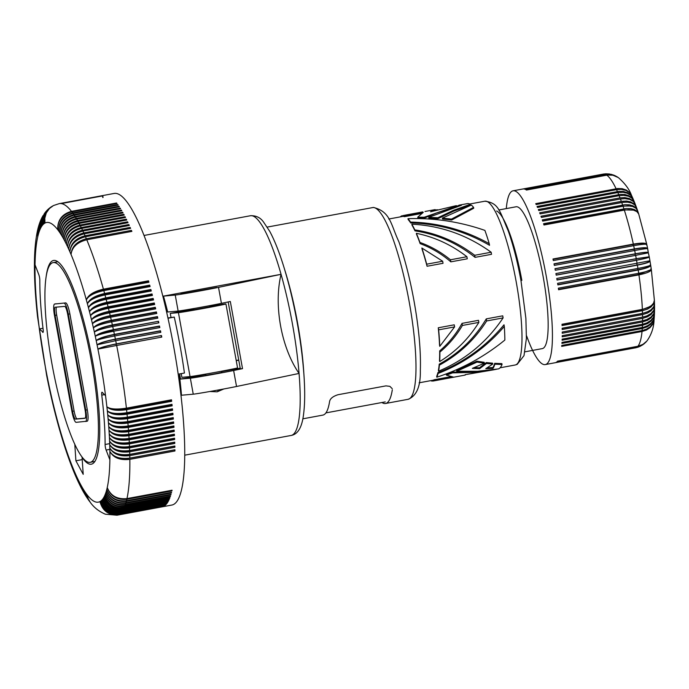 <?xml version="1.0" encoding="UTF-8"?>
<svg xmlns="http://www.w3.org/2000/svg" width="689" height="689" viewBox="0 0 689 689"><rect width="100%" height="100%" fill="white"/><g stroke="black" fill="none" stroke-linecap="round" stroke-linejoin="round"><path stroke-width="1.03" d="M438.574 371.182A84.101 16.269 -100.5 0 0 439.41 365.127C458.848 354.577 474.6 339.849 486.658 320.953L486.279 318.878L502.729 315.829L503.108 317.905C486.77 342.175 465.264 359.934 438.574 371.182L438.411 370.277A83.283 16.105 79.5 0 0 439.229 364.145C458.891 353.423 474.575 338.333 486.279 318.878M503.108 317.905L486.658 320.953M421.875 248.023L442.657 261.226L426.689 264.188A84.101 16.269 -100.5 0 0 421.875 248.023L422.124 249.375A83.283 16.105 79.5 0 1 427.068 266.255L443.036 263.301L442.657 261.226M492.971 368.4L485.797 368.667L492.764 364.05L486.477 363.456L479.613 368.658L472.335 368.365L484.367 363.206L477.021 362.095L456.747 371.25L477.408 371.293L498.371 368.916A84.101 16.269 -100.5 0 0 502.048 364.481L501.893 363.637L494.702 363.327A83.283 16.105 79.5 0 1 492.824 367.59L492.971 368.4A84.101 16.269 -100.5 0 0 494.857 364.188L502.048 364.481M199.104 375.221L199.207 375.798L180.544 379.071L190.345 378.192A24.373 0.439 169.7 0 0 209.043 375.143A24.373 0.439 169.7 0 0 233.631 370.501L242.519 368.641L240.332 368.839L228.171 301.946M430.711 380.655A84.101 16.269 -100.5 0 0 432.115 381.077L432.993 380.871M432.115 381.077L431.994 380.414M416.345 233.304C434.871 237.119 451.726 244.931 466.909 256.73L467.28 258.806L450.83 261.854C441.632 253.888 431.417 247.816 420.161 243.648L419.945 242.433A84.101 16.269 -100.5 0 0 416.345 233.304L416.535 234.338A83.283 16.105 79.5 0 1 420.161 243.648M426.689 264.188L427.068 266.255M322.883 415.105A97.511 18.861 -100.5 0 0 329.592 401.472C330.195 398.543 333.011 396.287 338.066 394.711L385.935 385.874L389.888 386.348L392.239 388.699M491.154 252.234L474.704 255.292L475.074 257.359L491.533 254.31L491.154 252.234C467.28 235.018 440.839 225.673 411.841 224.192L412.005 225.096A83.283 16.105 79.5 0 1 414.993 230.884L414.812 229.902A84.101 16.269 -100.5 0 0 411.841 224.192M434.277 380.561L434.13 379.76A83.283 16.105 79.5 0 1 432.925 380.242A83.283 16.105 79.5 0 1 432.881 380.25L433.028 381.051A84.101 16.269 -100.5 0 0 433.071 381.043A84.101 16.269 -100.5 0 0 434.277 380.561L453.25 377.038L446.438 375.117L452.561 372.878L474.928 372.361L493.272 369.881L465.178 374.661M433.071 381.043L465.256 375.057M635.094 203.78L633.07 200.826L629.358 198.527L624.57 197.562L620.005 197.889A88.364 17.087 -100.5 0 0 619.127 195.667L538.781 210.567A88.364 17.087 -100.5 0 0 538.359 209.525L620.238 194.401L624.725 194.479L628.721 195.65L631.865 197.821L633.889 200.757M619.127 195.667L623.683 195.323L628.446 196.219L631.667 198.019L634.018 201.085M438.066 373.455C463.938 363.353 486.012 347.678 504.305 326.44L504.012 324.812C485.952 346.472 463.921 362.397 437.911 372.585A83.283 16.105 79.5 0 1 436.662 376.358L436.809 377.193A84.101 16.269 -100.5 0 0 438.066 373.455L437.911 372.585M492.764 364.05L492.609 363.181L486.313 362.578L486.477 363.456M466.909 256.73L450.451 259.787L450.83 261.854M381.878 402.514A97.511 18.861 -100.5 0 0 385.203 403.539A97.511 18.861 -100.5 0 0 385.547 403.487A97.511 18.861 -100.5 0 0 392.299 389.845M467.426 203.608A84.101 16.269 -100.5 0 1 470.268 204.314L453.534 210.317L437.808 217.767L428.756 217.319L461.466 205.27A84.101 16.269 -100.5 0 0 459.554 205.072A84.101 16.269 -100.5 0 0 457.479 206.278M636.283 206.933L634.268 204.013L630.624 201.868L626.594 201.033L621.314 201.343A88.364 17.087 -100.5 0 0 620.436 199L624.975 198.621L629.703 199.422L633.303 201.446L635.215 204.108M479.613 368.658L479.458 367.814L486.313 362.578M474.187 367.625L479.458 367.814M477.021 362.095L476.857 361.174L484.203 362.311L484.367 363.206M456.747 371.25L456.592 370.398L476.857 361.174M473.584 207.398L451.51 219.085L451.683 220.015L442.527 219.016L442.364 218.12L471.328 205.064A84.101 16.269 -100.5 0 1 473.584 207.398L473.739 208.242L451.683 220.015M425.001 211.489L435.164 209.602L430.547 211.764L455.653 205.787A84.101 16.269 -100.5 0 1 457.091 205.839L457.195 206.45M454.611 326.896L439.763 346.352L439.522 344.991A83.283 16.105 79.5 0 0 438.273 327.783L454.232 324.82L454.611 326.896L438.643 329.85L438.273 327.783M618.705 194.625A88.364 17.087 -100.5 0 0 617.818 192.55L623.114 192.283L627.188 193.221L630.452 195.142L632.795 198.199M221.634 371.19L221.849 372.387L215.433 373.696L205.865 375.29L205.649 374.093M450.451 259.787C441.201 252.226 431.03 246.438 419.945 242.433M457.091 205.839L424.252 217.216L417.723 217.207L423.296 212.35L404.322 215.864A84.101 16.269 -100.5 0 0 402.944 215.614L407.147 214.787M402.944 215.614L403.091 216.415A83.283 16.105 79.5 0 1 404.469 216.673L421.427 213.53M474.704 255.292C456.729 241.65 436.766 233.192 414.812 229.902M437.532 209.749L435.241 210.007M402.178 216.467L402.049 215.752A84.101 16.269 -100.5 0 0 400.326 216.871M470.268 204.314L470.415 205.124L453.681 211.153L437.971 218.654L428.911 218.18L428.756 217.319M404.322 215.864L404.469 216.673M493.272 369.881L496.674 369.218M439.763 346.352A84.101 16.269 -100.5 0 0 438.643 329.85M439.677 361.57A84.101 16.269 -100.5 0 0 439.892 352.096C448.884 344.569 456.394 335.681 462.405 325.449L462.026 323.374L478.485 320.325L478.864 322.4C468.778 338.626 455.713 351.691 439.677 361.57L439.487 360.536A83.283 16.105 79.5 0 0 439.677 350.882C448.763 343.148 456.213 333.976 462.026 323.374M478.864 322.4L462.405 325.449M436.809 377.193C461.733 369.106 484.41 356.73 504.848 340.056A84.101 16.269 -100.5 0 0 504.305 326.44M451.51 219.085L442.364 218.12M410.541 222.082A84.101 16.269 -100.5 0 0 407.983 218.68C434.216 217.793 459.856 221.694 484.892 230.393A84.101 16.269 -100.5 0 1 489.242 243.673C464.601 229.962 438.368 222.762 410.541 222.082L410.696 222.952A83.283 16.105 79.5 0 0 408.138 219.515L407.983 218.68M609.687 174.024L604.331 174.084L523.984 188.975A88.364 17.087 -100.5 0 1 524.312 189.036L604.658 174.145L611.186 174.326M617.818 192.55L537.48 207.441A88.364 17.087 -100.5 0 0 537.05 206.467L618.929 191.353L623.433 191.464L627.464 192.722L630.668 195.013L632.657 197.872M233.631 370.501L236.534 386.486L299.069 373.438A111.73 21.609 -100.5 0 0 281.06 274.317L163.482 296.115L175.239 295.064A24.373 0.439 169.7 0 0 193.936 292.015A24.373 0.439 169.7 0 0 218.516 287.365L281.06 274.317C273.576 305.305 281.284 347.712 299.069 373.438A111.73 21.609 -100.5 0 1 291.137 435.457L184.73 455.179M236.534 386.486A24.373 0.439 169.7 0 1 211.954 391.137A24.373 0.439 169.7 0 1 193.247 394.186L181.491 395.236A111.73 21.609 -100.5 0 0 179.398 375.238M617.396 191.576A88.364 17.087 -100.5 0 0 616.517 189.647L621.09 189.354L625.931 190.422L629.246 192.464L631.546 195.452M617.645 177.116L612.616 175.015L607.19 174.791L526.077 189.811A88.364 17.087 -100.5 0 1 526.439 190.052L607.552 175.032L612.943 175.239L618.36 177.598M216.699 287.468L180.759 293.979M180.802 293.945L216.742 287.434M218.516 287.365L221.427 303.349A24.373 0.439 169.7 0 1 196.847 308A24.373 0.439 169.7 0 1 178.141 311.049L175.239 295.064M199.207 375.798L205.735 374.583M221.712 371.621L240.211 368.193M221.427 303.349L230.324 301.498L242.519 368.641M604.331 174.084A88.364 17.087 -100.5 0 0 603.667 174.05L606.027 173.792M236.241 360.666L238.764 360.201M236.206 360.468L238.721 360.002M180.544 379.071L179.614 373.929M178.141 311.049L167.677 311.988A111.73 21.609 -100.5 0 0 163.482 296.115M494.857 364.188L494.702 363.327M452.561 372.878L452.406 372.034L463.042 372.155L477.847 371.268M434.13 379.76L450.606 376.702M620.436 199L540.09 213.891A88.364 17.087 -100.5 0 0 539.668 212.78L620.005 197.889M435.164 209.602L435.302 210.36M417.723 217.207L417.878 218.043L424.407 218.068L424.252 217.216M439.41 365.127L439.229 364.145M487.295 367.805L492.824 367.59M621.314 201.343L540.968 216.243A88.364 17.087 -100.5 0 1 541.399 217.414L623.269 202.282L627.696 202.187L631.555 203.005L634.5 204.667L636.395 207.26M626.465 202.118L621.297 202.514L541.365 217.328M446.438 375.117L446.291 374.273L452.406 372.034M439.892 352.096L439.677 350.882M437.808 217.767L437.971 218.654M475.074 257.359C457.246 243.088 437.214 234.26 414.993 230.884M452.742 207.802L436.335 213.099L424.407 218.068M489.242 243.673L489.534 245.293C464.972 231.116 438.686 223.667 410.696 222.952M603.667 174.05L523.321 188.941A88.364 17.087 -100.5 0 0 523.166 188.95A88.364 17.087 -100.5 0 0 523.003 188.967L604.15 173.947M614.192 175.299L610.023 174.205L606.122 174.239L525.009 189.26A88.364 17.087 -100.5 0 1 525.354 189.406L606.466 174.395L611.126 174.463L615.243 175.773M616.517 189.647L536.171 204.538A88.364 17.087 -100.5 0 0 535.749 203.643L617.628 188.528L622.158 188.674L626.223 190L629.47 192.395L631.391 195.125M635.258 347.893A88.364 17.087 -100.5 0 0 635.413 347.867A88.364 17.087 -100.5 0 0 635.887 347.747L555.541 362.638A88.364 17.087 -100.5 0 0 555.842 362.517L636.188 347.626A88.364 17.087 -100.5 0 0 636.782 347.29L556.436 362.19A88.364 17.087 -100.5 0 0 556.712 361.983L637.058 347.084A88.364 17.087 -100.5 0 0 637.618 346.567L557.272 361.458A88.364 17.087 -100.5 0 0 557.53 361.165L637.876 346.274A88.364 17.087 -100.5 0 0 642.036 331.487L561.69 346.378A88.364 17.087 -100.5 0 0 561.776 345.43L642.122 330.539A88.364 17.087 -100.5 0 0 642.277 328.515L561.931 343.406A88.364 17.087 -100.5 0 0 562 342.39L643.862 327.154L648.022 325.484L651.329 322.969L653.491 319.825L654.3 316.733M642.277 328.515L647.324 326.784L650.795 324.252L653.172 320.988L654.274 317.095M642.346 327.499A88.364 17.087 -100.5 0 0 642.458 325.329L562.112 340.228A88.364 17.087 -100.5 0 0 562.146 339.143L642.492 324.243A88.364 17.087 -100.5 0 0 642.553 321.944L562.207 336.843A88.364 17.087 -100.5 0 0 562.224 335.689L642.57 320.798A88.364 17.087 -100.5 0 0 642.579 318.37L562.233 333.261A88.364 17.087 -100.5 0 0 562.233 332.046L642.57 317.155A88.364 17.087 -100.5 0 0 642.536 314.606L562.19 329.506A88.364 17.087 -100.5 0 0 562.155 328.231L642.501 313.34A88.364 17.087 -100.5 0 0 642.415 310.679L562.069 325.57A88.364 17.087 -100.5 0 0 562.017 324.252L642.363 309.361A88.364 17.087 -100.5 0 0 638.927 274.859L558.581 289.75A88.364 17.087 -100.5 0 0 558.348 288.174L638.694 273.275A88.364 17.087 -100.5 0 0 638.195 270.019L557.849 284.91A88.364 17.087 -100.5 0 0 557.59 283.317L637.936 268.426C647.264 266.617 651.381 265.403 650.295 264.8C650.769 266.376 646.618 268.038 637.825 269.778L557.797 284.617M638.195 270.019C647.505 268.116 651.536 266.376 650.295 264.8M637.936 268.426A88.364 17.087 -100.5 0 0 637.394 265.144L557.048 280.035A88.364 17.087 -100.5 0 0 556.781 278.442L649.632 260.821C650.037 261.898 645.843 263.293 637.049 264.998L557.013 279.837M637.127 263.542A88.364 17.087 -100.5 0 0 636.541 260.261L556.204 275.152A88.364 17.087 -100.5 0 0 555.911 273.55L636.257 258.659L648.935 256.833L635.947 258.771A14.607 2.825 79.5 0 1 636.085 259.486A14.607 2.825 79.5 0 1 636.205 260.201L556.178 275.04M636.257 258.659A88.364 17.087 -100.5 0 0 635.637 255.378L555.291 270.269A88.364 17.087 -100.5 0 0 554.989 268.676L635.336 253.785C644.689 252.131 648.978 251.821 648.185 252.846C648.246 252.028 643.862 252.398 635.043 253.983A14.607 2.825 79.5 0 1 635.189 254.697A14.607 2.825 79.5 0 1 635.318 255.412L555.291 270.252M635.336 253.785A88.364 17.087 -100.5 0 0 634.681 250.512L554.335 265.403A88.364 17.087 -100.5 0 0 554.016 263.818L634.354 248.927C643.724 247.325 648.073 247.317 647.402 248.884C647.35 247.558 642.915 247.67 634.087 249.22A14.607 2.825 79.5 0 1 634.242 249.926A14.607 2.825 79.5 0 1 634.362 250.572M634.354 248.927A88.364 17.087 -100.5 0 0 633.673 245.68L553.327 260.571A88.364 17.087 -100.5 0 0 552.991 259.004L633.337 244.104C642.716 242.562 647.126 242.847 646.575 244.948C646.42 243.131 641.924 242.976 633.088 244.492A14.607 2.825 79.5 0 1 633.243 245.189A14.607 2.825 79.5 0 1 633.355 245.74M633.337 244.104A88.364 17.087 -100.5 0 0 624.32 210.111L543.974 225.002A88.364 17.087 -100.5 0 0 543.561 223.71L626.198 208.5L630.538 208.543L634.259 209.49L637.024 211.247L638.591 213.624M623.907 208.819A88.364 17.087 -100.5 0 0 623.037 206.226L542.691 221.117A88.364 17.087 -100.5 0 0 542.269 219.886L624.906 204.685L629.272 204.788L633.036 205.839L635.852 207.751L637.446 210.214M638.126 347.153L545.266 364.584A88.364 17.087 -100.5 0 0 546.11 275.376A88.364 17.087 -100.5 0 0 513.365 190.767M603.349 174.076A88.364 17.087 -100.5 0 0 603.194 174.102L513.055 190.81A88.364 17.087 -100.5 0 0 506.303 208.586M526.68 336.043A88.364 17.087 -100.5 0 0 544.956 364.627M516.268 206.752A72.112 13.944 79.5 0 1 543.001 275.833A72.112 13.944 79.5 0 1 542.295 348.608L525.009 351.812M630.478 206.011L622.572 206.097A14.607 2.825 79.5 0 1 622.641 206.295M622.572 206.097L542.622 220.919M633.449 210.111L623.838 209.852A14.607 2.825 79.5 0 1 623.941 210.179M623.838 209.852L543.871 224.674M624.32 210.111L628.833 209.645L633.449 210.111L636.877 211.618L638.694 213.943M633.088 244.492L553.06 259.322M623.037 206.226L628.273 205.804L632.795 206.554L635.697 208.061L637.558 210.541M634.087 249.22L554.059 264.051M634.681 250.512C644.034 248.824 648.271 248.281 647.402 248.884M635.043 253.983L555.015 268.822M647.677 248.686L648.332 252.734M633.673 245.68C643.035 244.044 647.333 243.794 646.575 244.948M635.637 255.378L648.185 252.846L635.318 255.412M649.219 256.678L648.349 252.829M635.947 258.771L555.92 273.602M636.808 263.603A14.607 2.825 79.5 0 1 636.929 264.283A14.607 2.825 79.5 0 1 637.049 264.998M637.394 265.144C646.721 263.293 650.795 261.854 649.632 260.821M637.618 268.486A14.607 2.825 79.5 0 1 637.713 269.063A14.607 2.825 79.5 0 1 637.825 269.778M638.694 273.275C648.013 271.414 652.078 269.907 650.898 268.753C652.225 270.872 648.228 272.904 638.927 274.859M651.01 269.623L638.548 274.532L558.521 289.371M638.376 273.335A14.607 2.825 79.5 0 1 638.445 273.826A14.607 2.825 79.5 0 1 638.548 274.532M641.967 309.43A14.607 2.825 79.5 0 1 641.976 309.688L562.026 324.51M642.363 309.361L647.402 307.888L651.355 305.615L653.525 303.229L654.378 300.292M649.977 306.579L641.976 309.688M636.541 260.261C645.877 258.461 650.003 257.316 648.935 256.833C649.253 257.41 645.007 258.53 636.205 260.201M642.096 313.417A14.607 2.825 79.5 0 1 642.096 313.547L562.164 328.369M642.536 314.606L647.574 313.021L651.036 310.834L653.663 307.578L654.498 304.159M648.099 311.566L642.096 313.547M643.44 316.974L562.233 332.055M642.57 317.155L646.945 315.889L651.079 313.486L653.715 310.369L654.55 307.216M642.415 310.679L647.453 309.128L650.916 307.036L653.551 303.961L654.395 300.637M642.501 313.34L646.876 312.1L651.01 309.809L653.646 306.872L654.498 303.815M642.579 318.37L647.617 316.742L651.079 314.46L653.715 311.04L654.55 307.561M642.57 320.798L646.945 319.498L651.071 316.992L653.706 313.693L654.533 310.506M642.458 325.329L647.496 323.632L650.959 321.177L653.336 318.034L654.438 314.038M642.492 324.243L646.868 322.917L650.993 320.307L653.353 317.388L654.455 313.684M642.122 330.539L646.497 329.153L650.123 326.827L652.698 323.752L654.068 319.67M642.036 331.487L646.411 330.065L650.046 327.619L652.638 324.355L654.033 320.032M637.876 346.274L642.958 344.379L646.945 340.995M642.553 321.944L647.591 320.282L651.053 317.913L653.697 314.339L654.524 310.86M636.782 347.29L642.958 344.681M636.188 347.626L639.943 346.421M637.618 346.567L642.036 345.034L646.256 341.778M637.058 347.084L640.77 345.904L644.069 343.837M635.887 347.747L638.298 347.092M102.006 392.222A4.065 0.784 -100.5 0 0 101.765 395.142A123.917 23.969 -100.5 0 1 105.098 444.491A4.065 0.784 -100.5 0 0 106.123 450.063L109.878 459.813A142.201 27.5 -100.5 0 1 107.243 487.545A142.201 27.5 79.5 0 1 106.795 489.405C110.051 498.25 116.553 502.238 126.311 501.351L171.406 492.997L171.242 492.385M74.791 444.293L75.902 460.795L82.215 459.623M75.902 460.795L83.214 474.333L82.069 457.418A103.6 20.033 -100.5 0 0 91.336 464.188A103.6 20.033 -100.5 0 0 96.494 386.073A103.6 20.033 -100.5 0 0 66.437 273.171A103.6 20.033 -100.5 0 0 53.57 260.459A103.6 20.033 -100.5 0 0 46.18 276.427M103.462 290.603A14.624 2.825 -100.5 0 0 103.281 289.966L148.368 281.612L148.514 280.819A158.444 30.643 79.5 0 1 148.91 282.249L103.815 290.612A158.444 30.643 79.5 0 1 104.607 293.488L149.702 285.134A158.444 30.643 79.5 0 1 150.09 286.581L104.995 294.944A158.444 30.643 79.5 0 1 105.779 297.872L150.874 289.509A158.444 30.643 79.5 0 1 151.261 290.982L106.166 299.345A158.444 30.643 79.5 0 1 106.933 302.307L152.028 293.945A158.444 30.643 79.5 0 1 152.407 295.435L107.312 303.797A158.444 30.643 79.5 0 1 108.07 306.794L153.165 298.432A158.444 30.643 79.5 0 1 153.535 299.939L108.449 308.302A158.444 30.643 79.5 0 1 109.189 311.333L154.284 302.971A158.444 30.643 79.5 0 1 154.655 304.495L109.56 312.858A158.444 30.643 79.5 0 1 110.231 315.665L155.318 307.311A158.444 30.643 79.5 0 1 155.68 308.844L110.593 317.207C100.921 319.188 94.867 321.367 92.447 323.752A142.201 27.5 79.5 0 1 93.411 327.904A142.201 27.5 79.5 0 1 94.359 332.089A142.201 27.5 79.5 0 1 95.28 336.31A142.201 27.5 79.5 0 1 96.184 340.555A142.201 27.5 79.5 0 1 97.063 344.81A142.201 27.5 79.5 0 1 97.924 349.09A142.201 27.5 -100.5 0 1 105.555 395.736L102.222 392.334M42.994 328.248L39.359 328.92L43.114 332.236M42.684 332.313A4.065 0.784 79.5 0 0 42.925 332.434A4.065 0.784 79.5 0 0 43.149 329.514A123.917 23.969 79.5 0 1 39.816 280.156A4.065 0.784 79.5 0 0 38.791 274.584L35.036 264.834A142.201 27.5 79.5 0 1 37.671 237.111A142.201 27.5 79.5 0 1 38.119 235.242A142.201 27.5 -100.5 0 1 38.593 233.502A142.201 27.5 -100.5 0 1 39.101 231.892L38.618 228.248L39.368 223.83M87.494 498.491L85.953 495.598L85.083 492.006A142.201 27.5 -100.5 0 0 86.159 493.565L86.96 497.053L88.64 500.145M55.404 414.27L55.413 412.918A142.201 27.5 -100.5 0 0 56.446 416.905A142.201 27.5 -100.5 0 0 57.497 420.841L57.549 422.417M51.382 397.674L51.494 396.743A142.201 27.5 79.5 0 1 50.555 392.558A142.201 27.5 79.5 0 1 49.625 388.338A142.201 27.5 79.5 0 1 48.721 384.1A142.201 27.5 79.5 0 1 47.842 379.837A142.201 27.5 79.5 0 1 46.99 375.557A142.201 27.5 -100.5 0 1 39.359 328.92A142.201 27.5 79.5 0 1 38.033 317.905A142.201 27.5 79.5 0 1 37.594 313.839A142.201 27.5 79.5 0 1 37.189 309.826A142.201 27.5 79.5 0 1 36.818 305.864A142.201 27.5 79.5 0 1 36.483 301.954A142.201 27.5 79.5 0 1 36.172 298.096A142.201 27.5 79.5 0 1 35.923 294.513A142.201 27.5 79.5 0 1 35.682 290.775A142.201 27.5 79.5 0 1 35.483 287.115A142.201 27.5 79.5 0 1 35.311 283.523A142.201 27.5 79.5 0 1 35.182 280.001A142.201 27.5 79.5 0 1 35.087 276.556A142.201 27.5 79.5 0 1 35.027 273.197A142.201 27.5 79.5 0 1 35.036 264.834M148.368 281.612A14.624 2.825 79.5 0 1 148.566 282.309M58.651 426.422L58.556 424.725A142.201 27.5 79.5 0 1 57.497 420.841L57.463 422.099M74.567 473.567L73.869 470.165A142.201 27.5 79.5 0 1 58.556 424.725L58.556 426.095M41.013 219.576L39.85 223.804L40.212 229.024A142.201 27.5 -100.5 0 0 39.643 230.393A142.201 27.5 -100.5 0 0 39.101 231.892L38.696 227.353L39.506 223.434M44.38 213.573L41.883 219.602L42.072 225.725A142.201 27.5 79.5 0 1 42.761 224.864A142.201 27.5 79.5 0 1 43.476 224.123A142.201 27.5 79.5 0 1 44.217 223.52A142.201 27.5 79.5 0 1 44.992 223.047A142.201 27.5 -100.5 0 1 57.687 229.661A142.201 27.5 79.5 0 1 58.754 231.091A142.201 27.5 -100.5 0 1 59.831 232.641A142.201 27.5 -100.5 0 1 60.925 234.32C60.925 225.07 65.644 219.119 75.075 216.467L120.17 208.104A158.444 30.643 79.5 0 1 120.575 208.75L75.489 217.113C66.023 219.731 61.175 225.467 60.925 234.32A142.201 27.5 -100.5 0 1 62.027 236.12C62.105 226.982 66.859 221.091 76.307 218.447L121.393 210.085A158.444 30.643 79.5 0 1 121.807 210.774L76.712 219.136C67.246 221.737 62.355 227.396 62.027 236.12A142.201 27.5 -100.5 0 1 63.138 238.032C63.285 229.015 68.09 223.193 77.538 220.558L122.633 212.203A158.444 30.643 79.5 0 1 123.047 212.935L77.952 221.29C68.478 223.882 63.543 229.463 63.138 238.032A142.201 27.5 -100.5 0 1 64.198 239.953A142.201 27.5 79.5 0 1 65.326 242.097A142.201 27.5 79.5 0 1 66.454 244.362A142.201 27.5 79.5 0 1 67.6 246.731A142.201 27.5 79.5 0 1 68.745 249.211A142.201 27.5 79.5 0 1 69.89 251.795A142.201 27.5 79.5 0 1 71.045 254.482A142.201 27.5 -100.5 0 1 86.349 299.93A142.201 27.5 79.5 0 1 87.417 303.815A15.968 6.752 -15.8 0 1 104.452 294.237L149.547 285.883A14.624 2.825 79.5 0 1 149.754 286.65M88.872 500.464L87.055 497.182L86.159 493.565A142.201 27.5 79.5 0 0 87.227 494.986A142.201 27.5 -100.5 0 0 88.321 496.347L88.321 496.347A142.201 27.5 -100.5 0 0 99.922 501.601A142.201 27.5 79.5 0 0 100.689 501.127A142.201 27.5 79.5 0 0 101.438 500.524A142.201 27.5 79.5 0 0 102.153 499.792A142.201 27.5 79.5 0 0 102.842 498.922A142.201 27.5 79.5 0 0 103.496 497.932A142.201 27.5 79.5 0 0 104.134 496.803A142.201 27.5 -100.5 0 0 104.702 495.624A142.201 27.5 -100.5 0 0 105.271 494.254A142.201 27.5 -100.5 0 0 105.813 492.764A142.201 27.5 -100.5 0 0 106.321 491.145A142.201 27.5 -100.5 0 0 106.795 489.405C110.154 497.846 116.717 501.609 126.483 500.688L171.57 492.325A158.444 30.643 79.5 0 1 171.406 492.997M90.044 502.023L88.054 498.526L87.227 494.986L88.149 498.647L90.293 502.341M45.922 211.583L42.752 217.939L42.761 224.864L42.864 217.81L44.242 214.141L46.387 211.049M104.995 294.944C95.358 297.062 89.501 300.016 87.417 303.815A142.201 27.5 -100.5 0 1 88.468 307.75A15.968 6.313 -15.4 0 1 105.615 298.57L150.702 290.215L150.874 289.509M125.131 217.569L125.071 216.69A158.444 30.643 79.5 0 1 125.484 217.509L80.398 225.863C70.907 228.421 65.877 233.838 65.326 242.097C65.627 233.338 70.511 227.654 79.976 225.045L125.071 216.69M82.103 489.526L80.716 484.694A142.201 27.5 79.5 0 1 79.588 482.55A142.201 27.5 79.5 0 1 78.451 480.293A142.201 27.5 79.5 0 1 77.314 477.925A142.201 27.5 79.5 0 1 76.169 475.444A142.201 27.5 79.5 0 1 75.023 472.861A142.201 27.5 79.5 0 1 73.869 470.165L74.705 473.886M52.373 401.937L52.459 400.903A142.201 27.5 79.5 0 1 51.494 396.743L51.305 397.346M110.593 317.207A158.444 30.643 79.5 0 1 111.308 320.29L156.403 311.928A158.444 30.643 79.5 0 1 156.756 313.478L111.661 321.841A158.444 30.643 79.5 0 1 112.367 324.95L157.454 316.596A158.444 30.643 79.5 0 1 157.807 318.154L112.712 326.517A158.444 30.643 79.5 0 1 113.401 329.643L158.487 321.289A158.444 30.643 79.5 0 1 158.832 322.857L113.737 331.22A158.444 30.643 79.5 0 1 114.408 334.372L159.503 326.009A158.444 30.643 79.5 0 1 159.831 327.585L114.744 335.948A158.444 30.643 79.5 0 1 115.399 339.117L160.485 330.754A158.444 30.643 79.5 0 1 160.813 332.339L115.718 340.702A158.444 30.643 79.5 0 1 116.355 343.88L161.45 335.517A158.444 30.643 79.5 0 1 161.76 337.11L116.665 345.473A158.444 30.643 79.5 0 1 125.966 404.348A158.444 30.643 79.5 0 1 126.406 408.155C116.648 409.671 110.137 409.197 106.881 406.751C110.24 410.119 116.811 411.092 126.569 409.679L171.664 401.317L171.26 400.722L126.165 409.085A14.624 2.825 -100.5 0 0 126.096 408.413M105.555 395.736A142.201 27.5 79.5 0 1 106.881 406.751A15.968 6.227 -5.7 0 0 126.165 409.085M106.166 299.345C96.52 301.438 90.621 304.237 88.468 307.75A15.968 5.59 -14.7 0 1 105.787 299.224A14.624 2.825 79.5 0 0 105.615 298.57M120.239 208.81L120.17 208.104M130.195 228.455L130.152 227.404A158.444 30.643 79.5 0 1 130.583 228.386L85.488 236.749C75.971 239.238 70.769 244.251 69.89 251.795C70.511 243.656 75.566 238.316 85.066 235.767L130.152 227.404M47.636 380.354L46.749 375.953M54.353 410.119L54.397 408.878A142.201 27.5 -100.5 0 0 55.413 412.918L55.318 413.943M126.388 220.11L126.328 219.18A158.444 30.643 79.5 0 1 126.75 220.041L81.664 228.403C72.164 230.944 67.091 236.267 66.454 244.362C66.842 235.741 71.768 230.135 81.242 227.542L126.328 219.18M126.311 501.351A158.444 30.643 79.5 0 1 125.958 502.651C116.191 503.556 109.646 499.723 106.321 491.145C109.534 500.102 116.019 504.141 125.777 503.271L170.863 494.909L170.726 494.349M126.569 409.679A158.444 30.643 79.5 0 1 126.897 412.694C117.139 414.175 110.61 413.546 107.32 410.808C110.705 414.459 117.285 415.588 127.052 414.192A158.444 30.643 79.5 0 1 127.353 417.172C117.595 418.628 111.05 417.844 107.725 414.821C111.136 418.74 117.733 420.023 127.499 418.654A158.444 30.643 79.5 0 1 127.775 421.599L172.87 413.245A158.444 30.643 79.5 0 1 172.999 414.709L127.904 423.063C118.138 424.407 111.532 422.977 108.095 418.791A142.201 27.5 79.5 0 1 108.431 422.702A142.201 27.5 79.5 0 1 108.733 426.551A142.201 27.5 79.5 0 1 108.991 430.143A142.201 27.5 79.5 0 1 109.224 433.872A142.201 27.5 79.5 0 1 109.43 437.541A142.201 27.5 79.5 0 1 109.594 441.132A142.201 27.5 79.5 0 1 109.732 444.655A142.201 27.5 79.5 0 1 109.827 448.091A15.968 10.628 -0.4 0 0 129.351 454.568L174.446 446.205L174.877 447.256A158.444 30.643 79.5 0 0 174.851 445.998L129.756 454.352C119.981 455.575 113.332 453.491 109.827 448.091A142.201 27.5 79.5 0 1 109.887 451.45A142.201 27.5 79.5 0 1 109.878 459.813M127.775 421.599C118.008 423.029 111.454 422.09 108.095 418.791A15.968 7.527 -4.5 0 0 127.491 422.34L172.586 413.977L172.999 414.709M128.507 430.272L173.594 421.918A158.444 30.643 79.5 0 1 173.706 423.339L128.61 431.693C118.835 432.985 112.212 431.271 108.733 426.551C112.143 430.41 118.732 431.65 128.507 430.272A158.444 30.643 79.5 0 0 128.275 427.413C118.508 428.722 111.885 427.154 108.431 422.702A15.968 7.941 -4 0 0 127.861 426.646L172.948 418.283L173.37 419.05L128.275 427.413M127.904 423.063A158.444 30.643 79.5 0 1 128.163 425.974L173.249 417.612A158.444 30.643 79.5 0 1 173.37 419.05M128.163 425.974C118.396 427.369 111.816 426.276 108.431 422.702M171.165 399.861A14.624 2.825 79.5 0 1 171.26 400.722M105.779 297.872C96.159 300.051 90.388 303.341 88.468 307.75A142.201 27.5 -100.5 0 1 89.501 311.738A15.968 5.865 -15 0 1 106.761 302.962L151.847 294.608L152.028 293.945M128.61 431.693A158.444 30.643 79.5 0 1 128.791 434.285L173.886 425.923A158.444 30.643 79.5 0 1 173.981 427.326L128.886 435.681C119.111 436.947 112.479 435.095 108.991 430.143A15.968 8.742 -3.1 0 0 128.464 434.828L173.559 426.474L173.981 427.326M128.791 434.285C119.025 435.629 112.419 434.251 108.991 430.143M49.462 389.061L48.531 384.686M40.143 221.677L39.195 225.966L39.643 230.393L39.256 225.811L40.306 221.264M128.921 225.553L128.877 224.545A158.444 30.643 79.5 0 1 129.299 225.484L84.213 233.847C74.696 236.353 69.537 241.469 68.745 249.211C69.279 240.9 74.291 235.466 83.782 232.908L128.877 224.545M41.951 217.621L40.436 222.573L40.78 227.844A142.201 27.5 79.5 0 1 41.409 226.724A142.201 27.5 79.5 0 1 42.072 225.725L42.141 218.706L44.751 213.065M61.235 203.591L102.472 195.943A158.444 30.643 79.5 0 1 102.764 195.788L60.908 203.548M71.475 211.342L116.57 202.979A158.444 30.643 79.5 0 1 116.966 203.488L71.871 211.85C62.432 214.503 57.704 220.437 57.687 229.661C57.471 220.127 62.062 214.021 71.475 211.342A158.444 30.643 79.5 0 0 59.211 203.634M72.664 212.91L117.759 204.547A158.444 30.643 79.5 0 1 118.155 205.107L73.06 213.461C63.621 216.105 58.849 221.979 58.754 231.091C58.608 221.643 63.242 215.588 72.664 212.91A158.444 30.643 79.5 0 0 71.871 211.85M73.861 214.615L118.956 206.261A158.444 30.643 79.5 0 1 119.361 206.855L74.266 215.218C64.818 217.845 60.003 223.658 59.831 232.641C59.762 223.296 64.439 217.285 73.861 214.615A158.444 30.643 79.5 0 0 73.06 213.461M78.718 222.676L123.813 214.322A158.444 30.643 79.5 0 1 124.227 215.097L79.14 223.451C69.658 226.026 64.671 231.53 64.198 239.953C64.421 231.056 69.262 225.303 78.718 222.676A158.444 30.643 79.5 0 0 77.952 221.29M82.508 230.16L127.603 221.806A158.444 30.643 79.5 0 1 128.025 222.702L82.93 231.065C73.43 233.588 68.314 238.807 67.6 246.731C68.056 238.265 73.025 232.744 82.508 230.16A158.444 30.643 79.5 0 0 81.664 228.403M86.34 238.747L131.435 230.384A158.444 30.643 79.5 0 1 131.866 231.401L86.771 239.763C77.246 242.235 72 247.136 71.045 254.482C71.742 246.524 76.841 241.279 86.34 238.747A158.444 30.643 79.5 0 0 85.488 236.749M86.771 239.763A158.444 30.643 79.5 0 1 103.419 289.173L148.514 280.819M53.647 205.486L59.254 203.625L114.124 193.454A158.444 30.643 79.5 0 1 180.837 394.177A158.444 30.643 79.5 0 1 171.794 505.054M52.295 401.609L52.459 400.903A142.201 27.5 -100.5 0 0 53.389 404.796A142.201 27.5 -100.5 0 0 54.397 408.878L54.276 409.791M86.134 496.433L83.989 490.327A142.201 27.5 -100.5 0 0 85.083 492.006L85.849 495.451L87.279 498.173M110.231 315.665C100.577 317.741 94.651 320.437 92.447 323.752A142.201 27.5 -100.5 0 0 91.516 319.851A142.201 27.5 -100.5 0 0 90.517 315.777A142.201 27.5 -100.5 0 0 89.501 311.738C91.491 307.604 97.304 304.46 106.933 302.307M42.184 217.164L40.513 222.426L40.78 227.844A142.201 27.5 -100.5 0 0 40.212 229.024L39.928 223.641L41.211 219.145M38.67 226.044L38.102 229.919L38.593 233.502L38.145 229.764L38.791 225.647M43.08 215.579L41.09 221.393L41.409 226.724L41.452 219.739L44.397 213.547M122.702 212.996L122.633 212.203M129.851 459.348C120.067 460.467 113.409 457.841 109.887 451.45A15.968 10.972 -179.7 0 0 129.411 458.254L174.506 449.9L174.937 450.985L129.851 459.348A158.444 30.643 79.5 0 1 126.974 498.595L172.061 490.232A158.444 30.643 79.5 0 1 171.905 490.947L171.733 490.292M121.471 210.843L121.393 210.085M35.139 288.872L35.682 290.775L35.122 288.536M163.681 506.329L118.594 514.692C108.888 515.501 102.661 511.143 99.922 501.601C102.842 511.049 109.163 515.363 118.887 514.537L163.973 506.174A158.444 30.643 79.5 0 1 163.681 506.329L163.663 506.234M84.807 494.289L82.887 488.535A142.201 27.5 -100.5 0 0 83.989 490.327L85.936 496.123M83.498 492.049L81.776 486.615A142.201 27.5 -100.5 0 0 82.887 488.535L84.618 493.97M83.317 491.731L81.776 486.615A142.201 27.5 -100.5 0 1 80.716 484.694L82.275 489.845M80.992 487.416L79.588 482.55L80.828 487.106M79.717 484.901L78.451 480.293L79.562 484.582M78.451 482.283L77.314 477.925L78.305 481.973M77.194 479.578L76.169 475.444L77.056 479.26M75.945 476.779L75.023 472.861L75.807 476.461M126.974 498.595C117.199 499.525 110.628 495.847 107.243 487.545C110.533 496.278 117.052 500.197 126.81 499.301L171.905 490.947M125.958 502.651L171.044 494.289A158.444 30.643 79.5 0 1 170.863 494.909M125.777 503.271A158.444 30.643 79.5 0 1 125.398 504.477L170.484 496.114A158.444 30.643 79.5 0 1 170.295 496.691L170.166 496.175M125.398 504.477C115.64 505.373 109.112 501.463 105.813 492.764C108.991 501.816 115.451 505.915 125.2 505.054L170.295 496.691M125.2 505.054A158.444 30.643 79.5 0 1 124.804 506.165L169.89 497.802A158.444 30.643 79.5 0 1 169.683 498.336L169.572 497.863M124.804 506.165C115.046 507.044 108.535 503.082 105.271 494.254C108.406 503.401 114.848 507.543 124.597 506.691L169.683 498.336M124.597 506.691A158.444 30.643 79.5 0 1 124.166 507.715L169.261 499.353A158.444 30.643 79.5 0 1 169.046 499.835L168.943 499.413M124.166 507.715C114.417 508.585 107.923 504.555 104.702 495.624C107.794 504.856 114.21 509.042 123.951 508.198L169.046 499.835M126.406 408.155L171.492 399.801A158.444 30.643 79.5 0 1 171.664 401.317M128.886 435.681A158.444 30.643 79.5 0 1 129.067 438.454L174.153 430.1A158.444 30.643 79.5 0 1 174.239 431.469L173.809 430.573L128.722 438.936A14.624 2.825 -100.5 0 0 128.697 438.531M129.067 438.454C119.292 439.78 112.677 438.247 109.224 433.872A15.968 9.138 -2.6 0 0 128.722 438.936M123.951 508.198A158.444 30.643 79.5 0 1 123.538 509.05L168.633 500.688A158.444 30.643 79.5 0 1 168.409 501.127L123.314 509.49A158.444 30.643 79.5 0 1 122.849 510.325L167.935 501.962A158.444 30.643 79.5 0 1 167.694 502.359L167.625 502.023M122.849 510.325C113.099 511.178 106.649 507.044 103.496 497.932C106.511 507.285 112.875 511.548 122.608 510.713L167.694 502.359M122.608 510.713A158.444 30.643 79.5 0 1 122.117 511.453L167.203 503.099A158.444 30.643 79.5 0 1 166.953 503.444L166.893 503.151M122.117 511.453C112.376 512.306 105.951 508.129 102.842 498.922C105.796 508.336 112.143 512.625 121.867 511.798L166.953 503.444M121.867 511.798A158.444 30.643 79.5 0 1 121.35 512.444L166.445 504.081A158.444 30.643 79.5 0 1 166.187 504.382L166.135 504.141M121.35 512.444C111.618 513.288 105.219 509.068 102.153 499.792C105.055 509.249 111.368 513.563 121.092 512.737L166.187 504.382M121.092 512.737A158.444 30.643 79.5 0 1 120.558 513.288L165.653 504.925A158.444 30.643 79.5 0 1 165.377 505.175L165.343 504.985M120.558 513.288C110.826 514.123 104.452 509.869 101.438 500.524C104.289 510.015 110.576 514.356 120.291 513.538L165.377 505.175M120.291 513.538A158.444 30.643 79.5 0 1 119.74 513.985L164.826 505.623A158.444 30.643 79.5 0 1 164.55 505.829L164.516 505.683M119.74 513.985C110.007 514.812 103.66 510.532 100.689 501.127C103.488 510.652 109.749 515.002 119.455 514.183L164.55 505.829M123.314 509.49C113.582 510.325 107.183 506.096 104.134 496.803C107.32 505.829 113.797 509.912 123.538 509.05M174.877 447.256L129.79 455.618A158.444 30.643 79.5 0 1 129.833 458.116L174.92 449.753A158.444 30.643 79.5 0 1 174.937 450.985M106.881 406.751A142.201 27.5 79.5 0 1 107.32 410.808A142.201 27.5 79.5 0 1 107.725 414.821A142.201 27.5 79.5 0 1 108.095 418.791M109.224 433.872C112.729 439.082 119.369 441.072 129.144 439.832A158.444 30.643 79.5 0 1 129.299 442.553C119.524 443.845 112.901 442.174 109.43 437.541C112.944 442.993 119.585 445.111 129.368 443.897A158.444 30.643 79.5 0 1 129.489 446.567C119.714 447.841 113.082 446.024 109.594 441.132C113.117 446.825 119.765 449.082 129.549 447.893L174.636 439.53L174.205 438.557A14.624 2.825 -100.5 0 0 174.196 438.282M129.549 447.893A158.444 30.643 79.5 0 1 129.644 450.503C119.869 451.751 113.229 449.796 109.732 444.655A15.968 10.266 -1 0 0 129.256 450.787L174.343 442.424L174.773 443.44L129.687 451.795C119.903 452.966 113.254 450.58 109.732 444.655M131.47 231.478L131.435 230.384M116.665 345.473L97.924 349.09A15.968 1.705 -11.7 0 1 116.079 344.112L161.45 335.517M104.452 294.237A14.624 2.825 79.5 0 1 104.633 294.883M129.833 458.116C120.05 459.313 113.401 457.091 109.887 451.45M129.79 455.618C120.007 456.764 113.349 454.258 109.827 448.091M129.644 450.503L174.739 442.149A158.444 30.643 79.5 0 1 174.773 443.44M112.729 444.31A15.968 9.896 -1.5 0 0 129.11 446.911L174.205 438.557M129.489 446.567L174.584 438.213A158.444 30.643 79.5 0 1 174.636 439.53M129.368 443.897L174.455 435.543L174.024 434.604L128.938 442.967A15.968 9.517 -2.1 0 1 109.43 437.541M129.299 442.553L174.386 434.191A158.444 30.643 79.5 0 1 174.455 435.543M129.144 439.832L174.239 431.469M173.559 426.474A14.624 2.825 -100.5 0 0 173.525 425.991M128.464 434.828A14.624 2.825 -100.5 0 0 128.438 434.389M108.733 426.551A15.968 8.354 176.5 0 0 128.188 430.883L173.275 422.521L173.706 423.339M173.275 422.521A14.624 2.825 -100.5 0 0 173.24 421.978M128.188 430.883A14.624 2.825 -100.5 0 0 128.154 430.401M127.861 426.646A14.624 2.825 -100.5 0 0 127.818 426.129M172.905 417.672A14.624 2.825 79.5 0 1 172.948 418.283M127.491 422.34A14.624 2.825 -100.5 0 0 127.439 421.685M172.526 413.305A14.624 2.825 79.5 0 1 172.586 413.977M127.499 418.654L172.595 410.299L172.181 409.619A14.624 2.825 -100.5 0 0 172.112 408.878M108.431 415.527A15.968 7.097 -4.9 0 0 127.086 417.973L172.181 409.619M112.798 417.31A15.968 6.39 -5.6 0 0 127.026 417.319A14.624 2.825 79.5 0 1 127.086 417.973M127.353 417.172L172.448 408.818A158.444 30.643 79.5 0 1 172.595 410.299M127.052 414.192L172.147 405.83L171.733 405.201L126.647 413.555A15.968 6.666 -5.3 0 1 107.32 410.808M126.578 412.892A14.624 2.825 79.5 0 1 126.647 413.555M171.656 404.391A14.624 2.825 79.5 0 1 171.733 405.201M126.897 412.694L171.992 404.331A158.444 30.643 79.5 0 1 172.147 405.83M103.419 289.173C93.807 291.413 88.123 294.995 86.349 299.93A15.968 7.183 -16.2 0 1 103.281 289.966M149.547 285.883L149.702 285.134M104.607 293.488C94.987 295.702 89.26 299.138 87.417 303.815M108.07 306.794C98.432 308.922 92.584 311.91 90.517 315.777A15.968 5.417 -14.6 0 1 107.88 307.406L152.975 299.052L153.165 298.432M109.189 311.333C99.543 313.435 93.652 316.277 91.516 319.851A15.968 4.961 -14.2 0 1 108.991 311.902L154.078 303.539L154.284 302.971M154.327 304.555A14.624 2.825 -100.5 0 0 154.078 303.539M109.241 312.918A14.624 2.825 -100.5 0 0 109.155 312.582A14.624 2.825 -100.5 0 0 108.991 311.902M109.56 312.858C99.888 314.864 93.876 317.198 91.516 319.851M103.815 290.612C94.186 292.756 88.364 295.865 86.349 299.93M47.739 209.645L45.224 212.849L43.7 216.406L43.106 220.23L43.476 224.123L43.226 219.378L44.07 215.536L45.819 212.023L48.333 209.094M161.45 337.171A14.624 2.825 -100.5 0 0 161.166 335.75M116.355 345.525A14.624 2.825 -100.5 0 0 116.217 344.827A14.624 2.825 -100.5 0 0 116.079 344.112M111.308 320.29C101.653 322.34 95.685 324.872 93.411 327.904A15.968 4.065 -13.5 0 1 111.084 320.764L156.179 312.41A14.624 2.825 79.5 0 1 156.437 313.538M112.367 324.95C102.704 326.974 96.701 329.351 94.359 332.089A15.968 3.6 -13.1 0 1 112.126 325.38L157.221 317.018A14.624 2.825 79.5 0 1 157.488 318.215M111.661 321.841C101.981 323.796 95.9 325.819 93.411 327.904M113.401 329.643C103.729 331.633 97.692 333.855 95.28 336.31A15.968 3.126 -12.8 0 1 113.151 330.022L158.487 321.289M112.712 326.517C103.031 328.438 96.908 330.298 94.359 332.089M114.408 334.372C104.728 336.327 98.656 338.394 96.184 340.555A15.968 2.653 -12.4 0 1 114.15 334.699L159.245 326.336A14.624 2.825 79.5 0 1 159.521 327.645M113.737 331.22C104.048 333.114 97.898 334.811 95.28 336.31A15.968 2.36 -12.2 0 1 113.306 330.729A14.624 2.825 79.5 0 1 113.418 331.237M115.399 339.117C105.71 341.046 99.604 342.95 97.063 344.81A15.968 2.179 -12.1 0 1 115.123 339.393L160.218 331.039A14.624 2.825 79.5 0 1 160.494 332.399M114.744 335.948C105.047 337.817 98.854 339.35 96.184 340.555M116.355 343.88C106.666 345.783 100.516 347.523 97.924 349.09M115.718 340.702L97.063 344.81M115.407 340.754A14.624 2.825 -100.5 0 0 115.278 340.108A14.624 2.825 -100.5 0 0 115.123 339.393M114.426 336.008A14.624 2.825 -100.5 0 0 114.305 335.405A14.624 2.825 -100.5 0 0 114.15 334.699M158.513 322.917A14.624 2.825 -100.5 0 0 158.246 321.668M113.151 330.022A14.624 2.825 79.5 0 1 113.306 330.729M112.126 325.38A14.624 2.825 79.5 0 1 112.29 326.078A14.624 2.825 79.5 0 1 112.393 326.552M111.342 321.901A14.624 2.825 -100.5 0 0 111.248 321.462A14.624 2.825 -100.5 0 0 111.084 320.764M156.179 312.41L156.403 311.928M155.361 308.905A14.624 2.825 -100.5 0 0 155.111 307.828L155.318 307.311M110.274 317.267A14.624 2.825 -100.5 0 0 110.18 316.871A14.624 2.825 -100.5 0 0 110.016 316.191L155.111 307.828M92.447 323.752A15.968 4.53 -13.8 0 1 110.016 316.191M108.449 308.302C98.785 310.343 92.808 312.832 90.517 315.777M108.121 308.362A14.624 2.825 -100.5 0 0 108.052 308.078A14.624 2.825 -100.5 0 0 107.88 307.406M152.975 299.052A14.624 2.825 79.5 0 1 153.216 299.999M107.312 303.797C97.666 305.864 91.723 308.508 89.501 311.738M106.933 303.625A14.624 2.825 -100.5 0 0 106.761 302.962M151.847 294.608A14.624 2.825 79.5 0 1 152.08 295.495M150.925 291.042A14.624 2.825 -100.5 0 0 150.702 290.215M123.882 215.157L123.813 214.322M116.639 203.548L116.57 202.979M127.654 222.771L127.603 221.806M102.807 197.545L102.472 195.943M52.493 206.089L48.686 209.155L46.12 213.039L44.707 218.327L44.992 223.047L44.794 218.275L46.292 212.953L49.462 208.466L53.415 205.598M119.025 206.924L118.956 206.261M117.828 205.167L117.759 204.547M38.05 228.309L37.611 231.711L38.119 235.242L37.654 231.547L38.145 227.93M37.576 230.281L37.671 237.111L37.49 230.651M103.066 197.407L102.764 195.788M50.659 207.243L47.558 210.128L45.147 214.167L44.001 218.757L44.217 223.52L43.915 218.818L44.716 215.011L46.869 210.894L49.909 207.785M34.45 270.51L35.027 273.197L34.45 270.174M34.51 273.705L35.087 276.556L34.519 274.041M34.76 281.319L35.311 283.523L34.743 280.983M34.915 284.729L35.483 287.115L34.932 285.065M34.622 277.65L35.182 280.001L34.605 277.305M89.828 462.388A101.567 19.645 79.5 0 1 52.019 364.223A101.567 19.645 79.5 0 1 53.509 262.552A101.567 19.645 79.5 0 1 91.318 360.717A101.567 19.645 79.5 0 1 89.828 462.388M56.162 303.746L54.595 304.038A11.377 2.196 -100.5 0 0 54.474 315.416L71.906 411.342A11.377 2.196 -100.5 0 0 76.135 422.331L87.141 421.203A11.377 2.196 -100.5 0 0 87.305 409.817L69.873 313.891A11.377 2.196 -100.5 0 0 65.636 302.902L54.638 304.03L65.636 302.902M87.176 421.194L85.608 421.487A11.377 2.196 -100.5 0 0 85.737 410.101L68.306 314.184A11.377 2.196 -100.5 0 0 64.068 303.194M55.223 307.225L64.654 306.39A8.122 1.567 79.5 0 1 67.677 314.244L85.109 410.162A8.122 1.567 79.5 0 1 85.014 418.292L75.557 419.136A8.122 1.567 79.5 0 1 72.534 411.281L55.103 315.364A8.122 1.567 79.5 0 1 55.189 307.234L55.189 307.234M85.264 418.12L77.125 418.843A8.122 1.567 79.5 0 1 74.102 410.988L56.67 315.071A8.122 1.567 79.5 0 1 56.515 307.113M168.004 318.249L174.265 317.086A140.168 27.112 -100.5 0 1 184.437 373.033L178.193 374.196M174.265 317.086L167.935 317.948M171.053 317.371A123.917 23.969 79.5 0 0 170.751 316.087L170.261 313.383L178.434 312.651L190.052 376.599L181.879 377.331L181.388 374.627A123.917 23.969 79.5 0 0 181.259 373.627M209.869 306.433A24.373 0.439 169.7 0 1 225.854 303.909A24.373 0.439 169.7 0 1 205.244 308.129A24.373 0.439 169.7 0 1 178.434 312.651M170.261 313.383L193.859 309.24M209.93 306.777L193.936 309.68M225.932 303.935L237.55 367.883A24.373 0.439 169.7 0 1 215.993 372.241A24.373 0.439 169.7 0 1 190.052 376.599M303.823 373.197A97.511 18.861 -100.5 0 0 297.476 322.461A97.511 18.861 -100.5 0 0 284.566 269.321M281.06 274.317A111.73 21.609 -100.5 0 0 250.408 215.743C255.886 215.459 260.209 217.474 263.362 221.78L269.769 231.383C277.073 245.069 283.885 264.593 290.215 289.983C297.347 319.222 301.928 347.523 303.944 374.876C305.055 390.87 304.926 403.987 303.573 414.218C302.04 427.24 297.898 434.32 291.137 435.457M190.345 378.192L193.247 394.186M484.867 201.205A83.283 16.105 79.5 0 1 485.159 201.162A83.283 16.105 79.5 0 1 516.164 281.655A83.283 16.105 79.5 0 1 515.234 364.981L517.146 364.403L524.002 355.645L526.405 338.471L525.888 318.439L520.979 280.673C517.534 261.923 513.305 245.37 508.284 230.996C499.654 211.178 498.939 202.919 484.867 201.205L469.709 204.013M218.241 390A16.502 3.195 79.5 0 1 217.181 391.817L209.835 391.507M606.423 174.92A88.364 17.087 -100.5 0 0 605.7 174.515M616.095 188.743A88.364 17.087 -100.5 0 0 606.776 175.161M605.355 174.36A88.364 17.087 -100.5 0 0 604.658 174.145M622.615 204.995A88.364 17.087 -100.5 0 0 621.745 202.523M408.155 399.293A97.511 18.861 -100.5 0 0 408.982 300.697A97.511 18.861 -100.5 0 0 372.878 207.518M496.614 210.998A72.112 13.944 79.5 0 1 521.84 280.397M104.478 394.633L101.765 395.142M109.852 449.374L106.123 450.063M109.697 443.638L105.098 444.491M74.266 215.218A158.444 30.643 79.5 0 1 75.075 216.467M75.489 217.113A158.444 30.643 79.5 0 1 76.307 218.447M76.712 219.136A158.444 30.643 79.5 0 1 77.538 220.558M79.14 223.451A158.444 30.643 79.5 0 1 79.976 225.045M80.398 225.863A158.444 30.643 79.5 0 1 81.242 227.542M82.93 231.065A158.444 30.643 79.5 0 1 83.782 232.908M84.213 233.847A158.444 30.643 79.5 0 1 85.066 235.767M118.594 514.692A158.444 30.643 79.5 0 1 117.018 515.217L105.374 514.209C98.88 511.419 93.816 507.414 90.181 502.195M119.455 514.183A158.444 30.643 79.5 0 1 118.887 514.537M126.81 499.301A158.444 30.643 79.5 0 1 126.483 500.688M129.687 451.795A158.444 30.643 79.5 0 1 129.756 454.352M68.306 314.184L69.873 313.891M85.737 410.101L87.305 409.817M55.103 315.364L56.67 315.071M72.534 411.281L74.102 410.988M75.557 419.136L77.125 418.843M385.254 401.894L325.914 412.892M267.246 227.086L373.429 207.441C390.594 211.669 390.689 224.33 398.845 241.675C404.65 258.177 409.593 277.262 413.65 298.931C418.757 326.913 420.988 350.692 420.342 370.269C420.695 386.271 416.604 395.951 408.086 399.31L385.547 403.487M635.275 204.254L636.335 207.088M632.872 198.372L633.958 200.938M193.962 309.809L193.738 308.551M422.719 211.893L407.13 214.787M459.554 205.072L467.349 203.625M631.632 195.633L632.735 198.062M605.846 173.8L609.429 173.981M250.408 215.743L144.018 235.466M403.082 216.363L388.742 219.024M457.177 206.338L458.4 206.106M634.087 201.248L635.163 203.944M603.194 174.102L604.081 173.955M615.122 175.712L617.602 177.09M618.352 177.59C624.957 183.412 629.333 189.32 631.486 195.314M610.945 174.265L614.028 175.23M516.018 206.786L498.715 209.999M636.447 207.398L637.497 210.36M646.747 244.268L638.729 214.064M637.601 210.67L638.634 213.754M646.816 244.578L647.617 248.384M650.003 261.148L650.64 264.998M650.692 265.308L651.277 269.132M654.369 300.163L651.32 269.442M649.271 256.988L649.951 260.838M654.498 303.995L654.55 307.061M654.386 300.482L654.49 303.668M654.55 307.389L654.541 310.343M654.447 313.839L654.309 316.544M654.292 316.888L654.085 319.463M654.059 319.825C653.844 327.482 651.458 334.57 646.885 341.064M654.533 310.67L654.464 313.495M642.759 344.819L639.728 346.524M646.17 341.873L643.896 343.975M302.798 418.826L322.84 415.114M419.11 382.808L432.925 380.242M500.093 367.788L515.234 364.981M209.723 305.649L209.956 306.906M223.847 388.958L217.181 391.817M87.374 498.319L88.528 499.981M58.617 426.319C63.646 444.388 68.943 460.088 74.498 473.403M88.752 500.3L89.932 501.876M80.889 487.226L82.008 489.345M83.214 491.55L82.172 489.646M74.627 473.705L75.73 476.288M75.868 476.59L76.97 479.088M77.108 479.389L78.219 481.792M78.357 482.093L79.476 484.41M79.623 484.703L80.734 486.925M83.386 491.851L84.514 493.789M84.695 494.099L85.824 495.942M86.022 496.252L87.159 498.009M37.998 228.498L37.525 230.488M52.717 205.968L50.865 207.105M50.099 207.647L48.48 208.965M47.868 209.525L46.464 210.963M45.982 211.506L44.776 213.022M43.062 215.605L42.15 217.224M41.159 219.24L41.908 217.69M40.97 219.679L40.246 221.402M40.091 221.815L39.445 223.589M39.307 223.994L38.73 225.828M38.618 226.216L38.093 228.128M34.459 270.665L34.51 273.869M34.45 270.346C34.209 254.542 35.208 241.374 37.447 230.849M37.128 312.78L37.542 316.639M37.576 316.949L46.688 375.643M36.706 308.655L37.094 312.47M36.328 304.572L36.681 308.336M35.974 300.542L36.293 304.262M35.656 296.563L35.949 300.223M35.639 296.253L35.397 292.859M35.148 288.992L35.372 292.541M34.76 281.457L34.924 284.876M34.622 277.788L34.751 281.138M34.519 274.188L34.614 277.469M34.941 285.194L35.13 288.674M57.523 422.323L58.531 426.017M56.446 418.283L57.445 422.021M55.378 414.184L56.369 417.973M54.336 410.05L55.301 413.882M53.311 405.864L54.259 409.74M53.234 405.554L52.355 401.876M51.365 397.622L52.286 401.566M50.4 393.333L51.296 397.312M49.453 389.018L50.331 393.023M47.627 380.328L48.463 384.376M57.859 261.734L53.156 262.604M90.181 462.336L94.893 461.466M171.888 505.037L117.018 515.217"/></g></svg>
